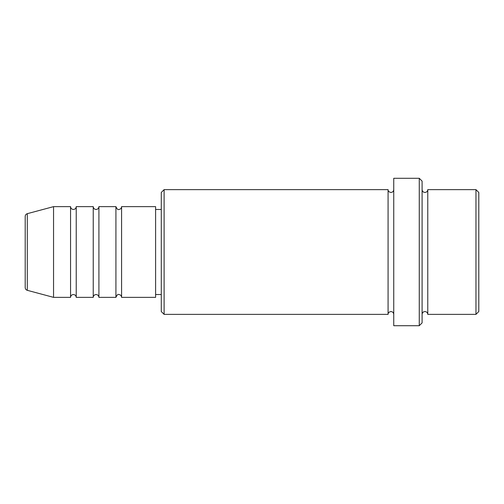 <?xml version="1.0" encoding="UTF-8"?>
<svg xmlns="http://www.w3.org/2000/svg" width="504" height="504" viewBox="0 0 504 504"><rect width="100%" height="100%" fill="white"/><g stroke="black" fill="none" stroke-linecap="round" stroke-linejoin="round"><path stroke-width="0.38" stroke-dasharray="2.52 1.89" d="M25.2 216.411L25.2 287.589M121.59 297.36L121.59 206.64M115.92 297.36L115.92 206.64M98.91 297.36L98.91 206.64M93.24 297.36L93.24 206.64M76.23 297.36L76.23 206.64M70.56 297.36L70.56 206.64M478.8 311.535L478.8 192.465M475.965 189.63L475.965 314.37M161.28 192.465L161.28 311.535M164.115 314.37L164.115 189.63M422.1 322.875L422.1 181.125M419.265 178.29L419.265 325.71M427.77 314.37L427.77 189.63M388.08 314.37L388.08 189.63M393.75 325.71L393.75 178.29M155.61 297.36L155.61 206.64M53.55 297.36L53.55 206.64M422.1 252L422.1 314.37L422.1 252M393.75 252L393.75 314.37L393.75 252M161.28 252L161.28 209.475L161.28 252M27.304 290.329L27.304 213.671"/><path stroke-width="0.76" d="M25.2 287.589L25.2 216.411C25.282 215.025 25.981 214.112 27.304 213.671L27.304 290.329C25.981 289.888 25.282 288.975 25.2 287.589M121.59 206.64L121.59 297.36L155.61 297.36L155.61 206.64L121.59 206.64C121.42 208.36 120.475 209.305 118.755 209.475C117.961 209.992 117.016 209.047 115.92 206.64L115.92 297.36L98.91 297.36L98.91 206.64L115.92 206.64M93.24 206.64L93.24 297.36L76.23 297.36L76.23 206.64L93.24 206.64C93.41 208.36 94.355 209.305 96.075 209.475C97.795 209.305 98.74 208.36 98.91 206.64M70.56 206.64L70.56 297.36L53.55 297.36L53.55 206.64L70.56 206.64C70.73 208.36 71.675 209.305 73.395 209.475C75.115 209.305 76.06 208.36 76.23 206.64M475.965 189.63L478.8 192.465L478.8 311.535L475.965 314.37L475.965 189.63L427.77 189.63L427.77 314.37L475.965 314.37M164.115 314.37L161.28 311.535L161.28 192.465L164.115 189.63L164.115 314.37L388.08 314.37L388.08 189.63C388.036 191.123 388.981 192.068 390.915 192.465C392.635 192.295 393.58 191.35 393.75 189.63M419.265 178.29L422.1 181.125L422.1 322.875L419.265 325.71L419.265 178.29L393.75 178.29L393.75 325.71L419.265 325.71M422.1 189.63C422.27 191.35 423.215 192.295 424.935 192.465C426.655 192.295 427.6 191.35 427.77 189.63M155.61 294.525L161.28 294.525M27.304 290.329L53.55 297.36M27.304 213.671L53.55 206.64M164.115 189.63L388.08 189.63M155.61 209.475L161.28 209.475M388.08 314.37C388.036 312.877 388.981 311.932 390.915 311.535C392.635 311.705 393.58 312.65 393.75 314.37M427.77 314.37C427.6 312.65 426.655 311.705 424.935 311.535C423.215 311.705 422.27 312.65 422.1 314.37M76.23 297.36C76.06 295.64 75.115 294.695 73.395 294.525C71.675 294.695 70.73 295.64 70.56 297.36M98.91 297.36C98.74 295.64 97.795 294.695 96.075 294.525C94.355 294.695 93.41 295.64 93.24 297.36M121.59 297.36C121.42 295.64 120.475 294.695 118.755 294.525C117.961 294.008 117.016 294.953 115.92 297.36"/></g></svg>

